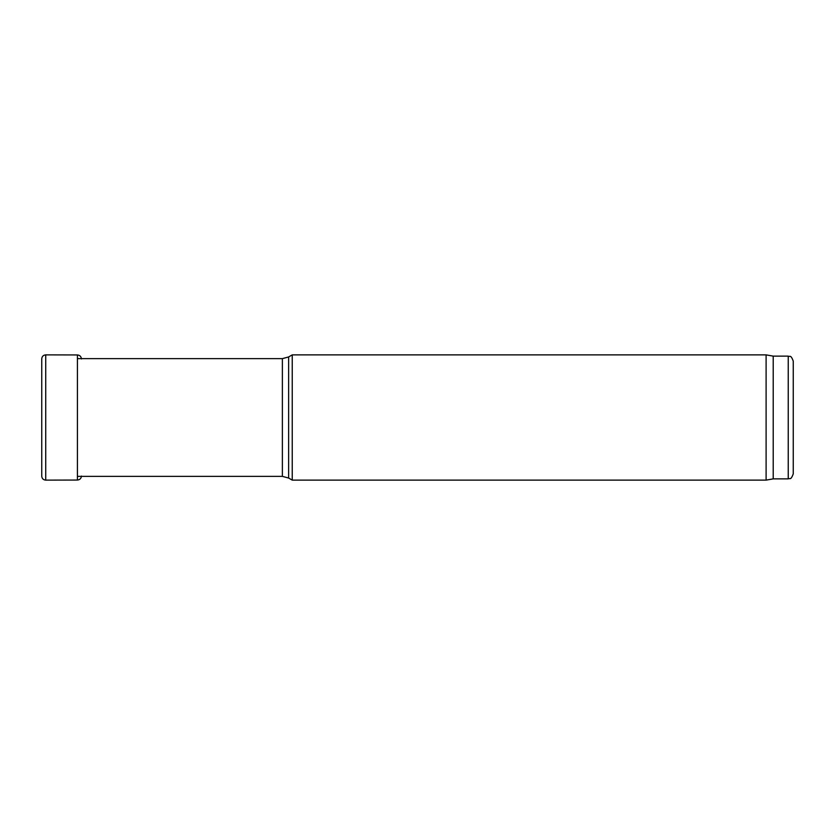 <?xml version="1.0" encoding="UTF-8"?>
<svg xmlns="http://www.w3.org/2000/svg" width="835" height="835" viewBox="0 0 835 835"><rect width="100%" height="100%" fill="white"/><g stroke="black" fill="none" stroke-linecap="round" stroke-linejoin="round"><path stroke-width="1.25" d="M766.102 417.5L766.102 354.875L292.24 354.875L292.24 480.125L766.102 480.125L766.102 417.5M788.24 478.873C789.764 477.797 790.682 480.929 793.25 473.862L793.25 361.137C790.682 354.071 789.764 357.203 788.24 356.127L788.24 478.873L773.21 478.873L773.21 356.127L766.102 354.875M288.639 356.952L282.376 358.632L282.376 476.367L288.639 478.048L288.639 356.952L292.24 354.875M41.75 358.81L41.75 476.19C41.99 478.591 43.316 479.906 45.727 480.125L45.727 354.875C43.316 355.094 41.99 356.409 41.75 358.81L41.75 476.19M45.727 354.875L77.415 354.948L77.415 480.052L45.727 480.125M773.21 478.873L766.102 480.125M288.639 478.048L292.24 480.125M282.376 358.632L77.415 358.632M282.376 476.367L77.415 476.367M788.24 356.127L773.21 356.127M77.415 354.948C79.847 355.188 81.183 356.524 81.433 358.946M77.415 480.052C79.847 479.812 81.183 478.476 81.433 476.054"/></g></svg>
